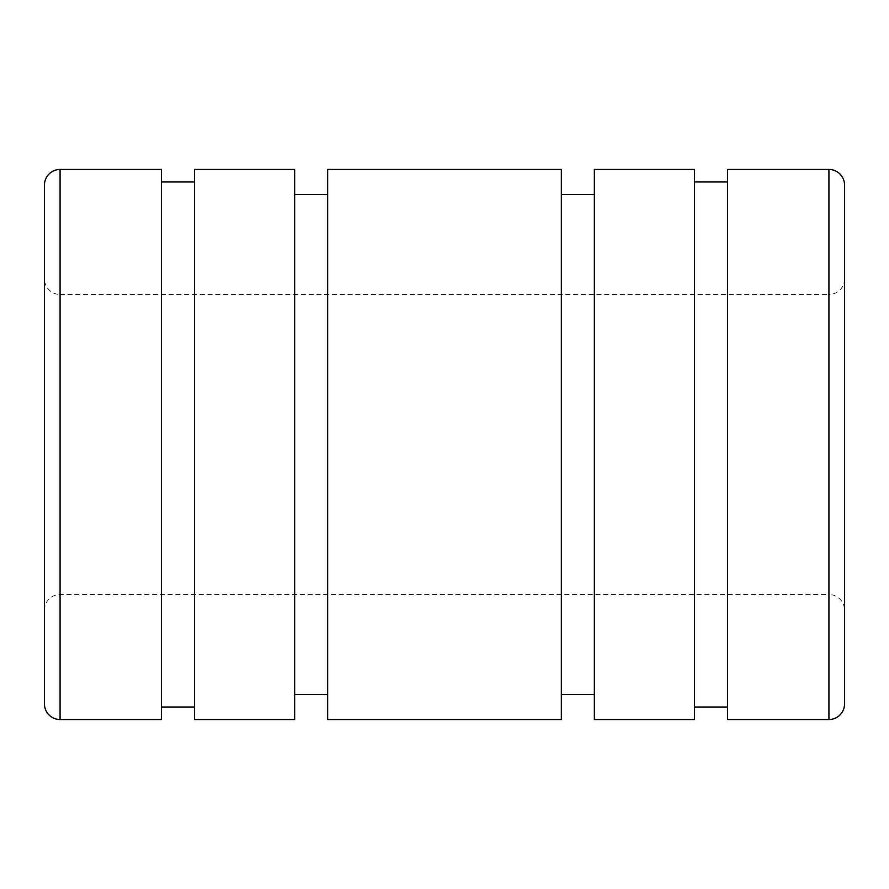 <?xml version="1.0" encoding="UTF-8"?>
<svg xmlns="http://www.w3.org/2000/svg" width="889" height="889" viewBox="0 0 889 889"><rect width="100%" height="100%" fill="white"/><g stroke="black" fill="none" stroke-linecap="round" stroke-linejoin="round"><path stroke-width="0.67" stroke-dasharray="4.45 3.33" d="M44.45 610.143A15.624 15.624 0 0 1 60.074 594.519L60.074 294.481A15.624 15.624 0 0 1 44.45 278.857L44.45 610.143L44.45 278.857M161.465 169.466L161.465 719.534M194.469 169.466L194.469 719.534M294.648 169.466L294.648 719.534M327.652 169.466L327.652 719.534M561.348 169.466L561.348 719.534M594.352 169.466L594.352 719.534M694.531 169.466L694.531 719.534M727.535 169.466L727.535 719.534M828.926 169.466L828.926 594.519A15.624 15.624 0 0 1 844.55 610.143L844.55 444.5M844.55 278.857A15.624 15.624 0 0 1 828.926 294.481L828.926 444.5L828.926 294.481L60.074 294.481L60.074 594.519L828.926 594.519L828.926 444.5L828.926 719.534M844.55 185.09L844.55 703.91M727.535 444.5L727.535 707.033L727.535 444.5M594.352 444.5L594.352 694.531L594.352 444.5M327.652 444.5L327.652 694.531L327.652 444.5M194.469 444.5L194.469 707.033L194.469 444.5M44.45 185.09L44.45 703.91M60.074 169.466L60.074 719.534"/><path stroke-width="1.33" d="M60.074 719.534A15.624 15.624 0 0 1 44.45 703.91L44.45 185.09A15.624 15.624 0 0 1 60.074 169.466L161.465 169.466L161.465 719.534L60.074 719.534L60.074 169.466M294.648 444.5L294.648 169.466L194.469 169.466L194.469 719.534L294.648 719.534L294.648 444.5M561.348 444.5L561.348 169.466L327.652 169.466L327.652 719.534L561.348 719.534L561.348 444.5M694.531 444.5L694.531 169.466L594.352 169.466L594.352 719.534L694.531 719.534L694.531 444.5M844.55 444.5L844.55 703.91A15.624 15.624 0 0 1 828.926 719.534L727.535 719.534L727.535 169.466L828.926 169.466A15.624 15.624 0 0 1 844.55 185.09L844.55 610.143M828.926 719.534L828.926 169.466M161.465 181.967L194.469 181.967M294.648 194.469L327.652 194.469M561.348 194.469L594.352 194.469M694.531 181.967L727.535 181.967M694.531 707.033L727.535 707.033M561.348 694.531L594.352 694.531M294.648 694.531L327.652 694.531M161.465 707.033L194.469 707.033"/></g></svg>

